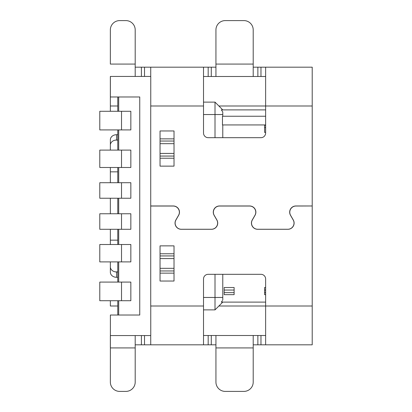 <?xml version="1.0" encoding="UTF-8"?>
<svg xmlns="http://www.w3.org/2000/svg" width="412" height="412" viewBox="0 0 412 412"><rect width="100%" height="100%" fill="white"/><g stroke="black" fill="none" stroke-linecap="round" stroke-linejoin="round"><path stroke-width="0.62" d="M150.756 305.998L150.756 335.564L110.385 335.564L110.385 315.02L139.75 315.02L139.75 96.98L110.385 96.98L110.385 76.436L150.756 76.436L150.756 106.002M174.018 158.234L160.041 158.234L160.041 166.134L174.018 166.134L174.018 130.965L160.041 130.965L160.041 166.134L160.041 130.965L160.041 138.865L174.018 138.865M174.018 255.94L160.041 255.94L160.041 270.962L174.018 270.962M222.408 300.647L221.368 302.114L222.774 302.114L215.007 309.881L215.007 274.32M215.007 137.68L215.007 102.119L203.518 102.119L215.007 102.119L222.774 109.886L215.007 102.119M265.632 109.886L221.368 109.886L222.774 111.966L221.368 109.886M265.632 302.114L221.368 302.114L221.841 301.476M215.007 309.881L203.518 309.881M222.774 300.034L222.774 274.32M265.632 116.251L222.465 116.251L222.465 124.944L265.632 124.944M222.774 124.944L222.774 137.68M222.774 111.966L222.774 116.251M265.632 125.258L264.602 125.258L264.602 132.401L265.632 132.401M265.632 287.519L264.602 287.519L264.602 294.662L265.632 294.662M234.119 294.662L234.119 287.519L224.185 287.519L224.185 294.662L234.119 294.662M265.632 127.457L264.602 127.457M265.632 290.048L264.602 290.048M264.602 292.644L265.632 292.644M234.119 290.048L224.185 290.048M224.185 292.644L234.119 292.644M130.841 129.914L99.786 129.914L99.786 111.281L130.841 111.281L130.841 129.914L121.525 129.914L121.525 111.281M118.702 96.98L118.702 111.281M118.702 300.719L118.702 315.02M118.702 261.898L118.702 282.086M118.702 229.293L118.702 244.507M118.702 198.234L118.702 213.766M118.702 167.493L118.702 182.707M118.702 129.914L118.702 150.102M117.77 315.02L117.77 300.719M117.77 282.086L117.77 261.898M117.77 244.507L117.77 229.293M117.77 213.766L117.77 198.234M117.77 182.707L117.77 167.493M117.77 150.102L117.77 129.914M117.77 111.281L117.77 96.98M130.841 150.102L99.786 150.102L99.786 167.493L130.841 167.493L130.841 150.102M130.841 182.707L99.786 182.707L99.786 198.234L130.841 198.234L130.841 182.707M130.841 213.766L99.786 213.766L99.786 229.293L130.841 229.293L130.841 213.766M130.841 244.507L99.786 244.507L99.786 261.898L130.841 261.898L130.841 244.507M130.841 282.086L99.786 282.086L99.786 300.719L130.841 300.719L130.841 282.086M260.971 335.502L208.178 335.502L208.178 344.818L150.725 344.818L203.518 344.818L203.518 278.981A4.661 4.661 0 0 1 208.178 274.32L260.971 274.32A4.661 4.661 0 0 1 265.632 278.981L265.632 344.818L312.214 344.818L260.971 344.818L260.971 335.502L265.632 335.502M150.725 335.564L150.725 344.818L144.514 344.818L144.514 335.564M312.214 205.969L312.214 67.182L265.632 67.182L265.632 133.019A4.661 4.661 0 0 1 260.971 137.68L208.178 137.68A4.661 4.661 0 0 1 203.518 133.019L203.518 106.002L150.725 106.002L150.725 205.969L173.267 205.969A6.211 6.211 0 0 1 178.648 215.285L175.96 219.946A6.211 6.211 0 0 0 181.337 229.263L211.418 229.263A6.211 6.211 0 0 0 216.794 219.946L214.106 215.285A6.211 6.211 0 0 1 219.483 205.969L249.662 205.969A6.211 6.211 0 0 1 255.043 215.285L252.355 219.946A6.211 6.211 0 0 0 257.732 229.263L287.813 229.263A6.211 6.211 0 0 0 293.19 219.946L290.501 215.285A6.211 6.211 0 0 1 295.883 205.969L312.214 205.969L295.986 206.031A6.211 6.211 0 0 0 290.609 215.347L293.282 219.977A6.211 6.211 0 0 1 287.9 229.293L257.644 229.293A6.211 6.211 0 0 1 252.262 219.977L254.935 215.347A6.211 6.211 0 0 0 249.559 206.031L219.591 206.031A6.211 6.211 0 0 0 214.214 215.347L216.887 219.977A6.211 6.211 0 0 1 211.505 229.293L181.249 229.293A6.211 6.211 0 0 1 175.867 219.977L178.54 215.347A6.211 6.211 0 0 0 173.158 206.031L150.725 206.031L150.725 305.998L203.518 305.998M215.94 67.182L150.725 67.182L150.725 76.436M312.214 344.818L312.214 305.998L312.214 344.818M218.89 305.998L312.214 305.998L312.214 206.031M208.178 335.502L203.518 335.502M135.198 335.564L135.198 382.084A9.316 9.316 0 0 1 125.881 391.4L119.671 391.4A9.316 9.316 0 0 1 110.354 382.084L110.385 335.502M253.21 344.818L260.971 344.818M135.198 344.818L144.514 344.818M208.178 344.818L215.94 344.818M253.21 335.502L253.21 382.084A9.316 9.316 0 0 1 243.889 391.4L225.256 391.4A9.316 9.316 0 0 1 215.94 382.084L215.94 335.502M160.041 281.036L160.041 245.866L174.018 245.866L174.018 281.036L160.041 281.036M110.385 76.498L110.354 106.002L110.354 76.498M203.518 76.498L265.632 76.498M117.77 305.998L110.354 305.998L110.354 300.719M117.77 240.16L110.354 240.16L110.354 229.293M110.354 213.766L110.354 198.234M110.354 182.707L110.354 171.84L117.77 171.84M110.354 111.281L110.354 106.002L117.77 106.002M110.354 335.502L110.354 347.924L135.198 347.924M117.77 134.698L116.565 134.698A6.211 5.088 180 0 0 110.354 139.786L110.354 150.102M110.354 167.493L110.354 171.84M110.354 240.16L110.354 244.507M110.354 261.898L110.354 272.214A6.211 5.088 0 0 0 116.565 277.302L117.77 277.302M110.354 145.127A6.211 5.088 0 0 1 115.417 140.126L117.77 139.998M117.77 140.126L115.417 140.126M135.198 64.076L110.354 64.076L110.354 29.916A9.316 9.316 0 0 1 119.671 20.6L125.881 20.6A9.316 9.316 0 0 1 135.198 29.916L135.198 76.436L110.359 76.436M253.21 67.182L312.214 67.182M135.198 67.182L203.518 67.182L203.518 106.002M253.21 76.498L253.21 29.916A9.316 9.316 0 0 0 243.889 20.6L225.256 20.6A9.316 9.316 0 0 0 215.94 29.916L215.94 76.498M110.354 266.873A6.211 5.088 180 0 0 115.417 271.874L117.77 271.874M115.417 271.874L116.565 272.002L116.565 277.302M117.77 272.002L116.565 272.002M174.018 141.038L160.041 141.038L160.041 143.67L174.018 143.67M174.018 153.424L160.041 153.424L160.041 156.06L174.018 156.06M222.774 114.541L203.518 114.541M203.518 297.459L222.774 297.459M121.525 167.493L121.525 150.102M121.525 198.234L121.525 182.707M121.525 229.293L121.525 213.766M121.525 261.898L121.525 244.507M121.525 300.719L121.525 282.086M253.21 347.924L215.94 347.924M211.284 344.818L211.284 335.502M312.214 106.002L218.89 106.002M141.409 335.564L141.409 344.818M116.565 134.698L116.565 139.998M260.971 76.498L260.971 67.182M257.866 67.182L257.866 76.498M215.94 64.076L253.21 64.076M211.284 76.498L211.284 67.182M208.178 67.182L208.178 76.498M144.514 76.436L144.514 67.182M141.409 67.182L141.409 76.436M160.041 268.33L174.018 268.33M160.041 273.135L174.018 273.135M174.018 258.576L160.041 258.576M174.018 253.766L160.041 253.766M257.866 335.502L257.866 344.818"/></g></svg>

